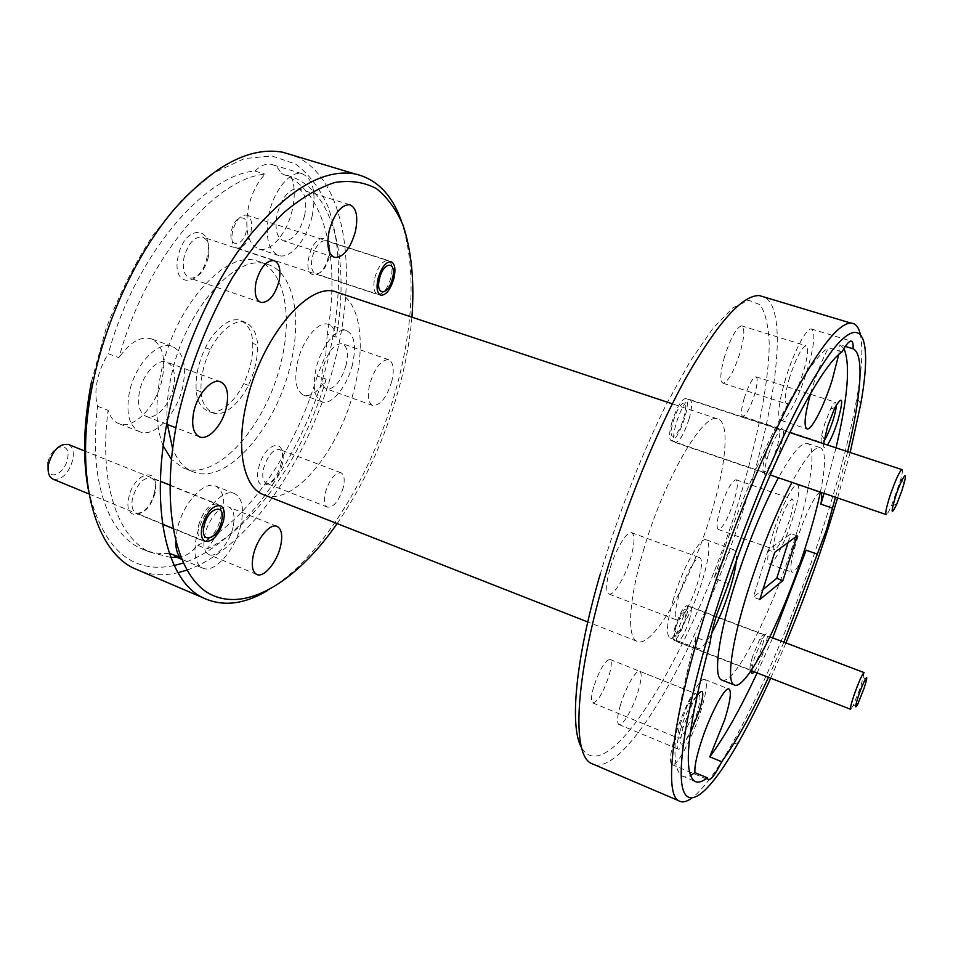 <?xml version="1.0" encoding="UTF-8"?>
<svg xmlns="http://www.w3.org/2000/svg" width="953" height="953" viewBox="0 0 953 953"><rect width="100%" height="100%" fill="white"/><g stroke="black" fill="none" stroke-linecap="round" stroke-linejoin="round"><path stroke-width="0.71" stroke-dasharray="4.76 3.57" d="M673.271 421.381C679.644 399.104 690.401 396.15 683.658 418.01C677.559 439.571 666.54 443.681 673.271 421.381M689.067 418.975C692.235 407.515 692.486 401.022 689.829 399.533C685.564 400.629 681.014 408.539 676.177 423.239C673.08 434.628 672.806 441.06 675.391 442.537C679.68 441.489 684.242 433.639 689.067 418.975M901.919 469.603C902.777 469.829 902.431 472.962 900.895 478.99L891.603 505.483C888.958 511.416 887.148 514.441 886.171 514.572L886.04 514.525M676.142 626.157L681.466 613.398C686.541 606.06 687.613 608.205 684.707 619.843C680.478 634.281 672.056 643.823 674.974 630.66L676.142 626.157M689.186 620.379C691.509 612.434 691.938 607.883 690.484 606.727C689.329 606.406 687.566 608.264 685.219 612.326L678.548 628.301L677.083 633.948C676.142 638.605 676.201 641.25 677.249 641.857C680.656 640.904 684.635 633.745 689.186 620.379M864.145 672.615L860.952 686.136L853.126 705.708L850.624 709.294M231.567 230.495C235.057 213.186 250.52 213.984 246.339 230.924C243.003 247.828 227.493 247.732 231.567 230.495M250.961 231.889C252.605 222.68 251.104 217.07 246.47 215.08C240.347 214.913 235.701 220.346 232.532 231.376C230.948 240.525 232.425 246.088 236.952 248.078C243.122 248.292 247.792 242.896 250.961 231.889M374.803 277.728C378.222 266.328 382.629 260.562 388.014 260.419C391.993 262.218 392.993 267.853 391.028 277.323C387.609 288.699 383.189 294.429 377.757 294.525C373.874 292.738 372.885 287.139 374.803 277.728M48.043 462.419C51.331 444.038 71.701 440.739 67.496 458.893C65.269 472.223 50.521 480.765 48.091 469.853M53.404 479.323C62.195 479.943 68.676 473.391 72.833 459.656C74.167 451.901 72.702 446.85 68.449 444.491M198.605 525.258C203.334 510.439 209.6 503.387 217.415 504.077C221.084 506.222 222.109 511.284 220.512 519.266C215.807 534.049 209.505 541.054 201.619 540.291C198.069 538.147 197.068 533.144 198.605 525.258M91.559 381.403L105.89 329.178C119.03 294.668 134.909 263.076 153.552 234.378L183.321 198.284L214.27 172.696L244.373 158.591L271.903 155.958L295.573 164.035C309.165 174.256 320.017 188.563 328.142 206.968C341.984 246.482 341.698 299.802 329.309 354.313C307.414 448.446 245.743 542.162 183.143 563.044M186.836 570.144C250.877 548.058 313.704 451.936 336.254 355.564C358.09 267.078 345.022 177.02 294.012 155.625M337.148 523.578C366.214 481.062 387.597 433.019 401.296 379.473C406.609 358.221 410.159 337.457 411.946 317.182M401.296 220.81C415.043 263.683 414.305 315.919 399.093 377.507C376.959 467.256 323.543 557.743 267.233 590.717M600.08 574.635C617.58 516.097 640.964 455.963 665.849 405.299L690.258 361.127L713.058 328.189L732.869 307.831L748.76 300.255L760.184 304.746C765.569 313.203 768.583 326.402 769.238 344.331C768.678 383.368 757.623 438.928 739.79 497.788C697.953 638.534 609.324 794.361 581.58 747.7M594.577 764.806C631.374 772.216 707.352 628.73 746.64 498.872C776.492 403.214 788.31 311.321 764.914 297.253M837.616 497.978L850.147 452.496M860.142 333.514C863.192 346.797 862.108 368.227 856.902 397.806C850.183 435.199 839.105 477.858 823.666 525.77C798.078 605.203 763.043 689.472 731.678 744.579C716.239 771.775 702.933 789.632 691.759 798.149M207.17 256.5C201.333 287.711 170.801 288.878 178.128 256.452C184.56 223.824 214.925 225.087 207.17 256.5M208.254 257.62C204.192 271.724 198.045 278.55 189.802 278.121C184.072 275.584 182.13 268.758 183.989 257.62C188.039 243.527 194.138 236.63 202.286 236.94C208.207 239.477 210.196 246.374 208.254 257.62M281.278 462.753C275.941 488.234 252.164 494.476 258.668 467.935C264.422 441.442 288.044 436.831 281.278 462.753M282.398 464.29C278.3 477.346 272.915 483.683 266.256 483.29C262.837 481.396 261.932 476.512 263.516 468.65C267.626 455.546 272.987 449.173 279.598 449.518C283.101 451.424 284.03 456.356 282.398 464.29M343.259 487.579C339.054 500.825 333.812 507.353 327.558 507.163C324.401 505.352 323.675 500.468 325.378 492.51C329.595 479.216 334.825 472.652 341.031 472.807C344.271 474.63 345.01 479.55 343.259 487.579M328.332 256.655C323.293 280.599 302.959 281.278 309.01 256.631C314.395 231.865 334.574 232.603 328.332 256.655M329.178 257.298C325.926 268.341 321.459 273.833 315.788 273.785C311.679 271.939 310.499 266.447 312.227 257.298C315.491 246.243 319.934 240.716 325.557 240.704C329.762 242.562 330.965 248.102 329.178 257.298M154.553 491.784C149.824 517.098 122.758 524.09 128.774 497.692C133.92 471.354 160.902 465.981 154.553 491.784M155.125 492.987C150.622 507.294 144.26 513.953 136.029 512.976C132.288 510.784 131.109 505.852 132.515 498.193C137.029 483.862 143.367 477.143 151.503 478.049C155.375 480.252 156.578 485.232 155.125 492.987M304.591 215.592C299.707 232.532 292.702 240.966 283.613 240.871C276.656 237.928 274.512 229.054 277.156 214.258C282.028 197.307 288.962 188.789 297.955 188.718C305.151 191.696 307.366 200.654 304.591 215.592M291.213 176.591C294.822 185.418 295.204 196.461 292.333 209.72C287.353 232.949 270.974 252.64 258.99 249.043C247.959 244.349 244.421 230.435 248.399 207.325C251.711 193.34 257.274 182.297 265.089 174.185C214.747 178.175 145.69 259.669 118.958 357.697L108.32 353.754C134.897 255.988 204.168 174.875 254.904 171.052C260.586 165.596 266.018 163.332 271.188 164.285C275.5 165.238 278.848 168.324 281.242 173.529C325.128 188.765 340.793 259.347 327.224 334.086L336.183 337.171C349.93 262.313 334.682 191.708 291.213 176.591L281.242 173.529M312.155 215.962C307.057 239.286 290.808 259.145 279.05 255.618C268.234 250.996 264.874 237.083 268.96 213.865C273.94 190.326 290.2 170.599 301.613 173.565C313.072 178.271 316.587 192.399 312.155 215.962M346.142 364.904C341.186 381.117 334.706 389.134 326.712 388.955C321.828 386.501 320.565 379.473 322.912 367.906C327.88 351.645 334.324 343.556 342.246 343.652C347.273 346.142 348.572 353.229 346.142 364.904M391.886 380.95C386.811 397.33 380.461 405.525 372.837 405.513C368.239 403.143 367.179 396.114 369.657 384.44C374.743 367.989 381.069 359.734 388.61 359.674C393.351 362.08 394.447 369.168 391.886 380.95M327.224 334.086L325.795 354.707L317.278 376.006L326.152 379.163C318.493 391.552 311.047 396.913 303.828 395.257C296.049 391.338 293.941 380.33 297.503 362.235C302.339 340.185 318.397 320.637 328.106 324.294C332.406 325.735 335.099 330.036 336.183 337.171M352.574 364.082C347.595 385.905 331.751 405.799 321.947 401.832C314.347 397.961 312.37 386.954 316.003 368.799C320.935 346.666 336.862 326.95 346.38 330.536C354.373 334.479 356.434 345.653 352.574 364.082M233.08 526.961C229.721 542.984 215.986 558.637 208.588 554.479C204.049 551.739 202.798 545.259 204.812 535.038C208.171 518.813 221.942 503.327 229.173 507.258C233.89 510.01 235.2 516.574 233.08 526.961M175.745 542.102L177.198 529.546C182.357 504.042 204.228 479.978 215.771 486.149C223.443 490.545 225.623 500.909 222.335 517.265C219.428 529.344 214.282 539.946 206.896 549.071L197.688 545.271C191.613 552.395 185.656 556.326 179.831 557.052M179.664 557.076L174.054 556.087L170.527 553.252M240.883 524.734C235.582 549.857 214.008 574.552 202.274 567.905C195.234 563.616 193.268 553.455 196.401 537.432C201.667 511.844 223.371 487.543 234.676 493.63C242.181 497.954 244.254 508.33 240.883 524.734M173.577 387.18C170.122 404.739 155.351 420.595 145.988 416.294C139.4 412.84 137.22 404.596 139.472 391.576C142.879 373.85 157.662 358.161 166.787 362.104C173.708 365.559 175.971 373.921 173.577 387.18M169.336 553.359C158.853 554.241 149.025 552.442 139.853 547.963C107.534 532.882 88.367 478.144 97.587 406.24C95.455 398.985 95.348 390.492 97.266 380.759C99.315 370.991 102.995 361.997 108.32 353.754M97.587 406.24L108.106 410.302C110.179 417.021 113.633 421.405 118.458 423.477C133.587 430.518 157.007 405.74 162.332 378.305C166.06 357.435 162.296 344.236 151.039 338.732C140.448 335.968 129.751 342.282 118.958 357.697M182.94 385.965C177.484 413.519 154.255 438.559 139.412 431.614C129.167 426.182 125.796 413.28 129.274 392.898C134.599 364.951 157.853 340.328 172.136 346.368C183.179 351.812 186.776 365.011 182.94 385.965M167.406 424.514C166.191 410.135 167.406 394.387 171.016 377.269C184.263 310.714 235.689 252.902 266.566 264.136C292.976 270.819 302.304 315.669 290.868 363.022C277.025 427.17 226.087 486.912 192.327 471.473C183.786 467.804 177.21 460.168 172.6 448.541M163.249 445.968C155.72 427.254 154.934 403.095 160.866 373.505C173.958 307.092 225.563 249.555 256.738 260.872C283.386 267.65 292.976 312.477 281.635 359.746C267.924 423.775 216.784 483.242 182.69 467.685L171.373 459.334M823.595 443.717C823.356 448.577 824.643 448.994 827.454 444.991M836.4 404.799L835.567 402.261C834.483 402.273 832.815 404.513 830.575 408.98L824.476 424.478L821.665 435.223C820.831 439.833 820.902 442.275 821.891 442.537L823.916 440.929M744.198 398.306C741.136 409.087 740.648 415.115 742.721 416.39C746.139 415.317 750.047 408.182 754.431 394.983C757.54 384.154 758.028 378.079 755.896 376.769C752.501 377.876 748.593 385.06 744.198 398.306M696.869 695.547L692.486 703.266L682.967 727.723C678.322 747.593 680.716 749.511 690.139 733.488M696.798 695.869L696.012 693.772C694.403 693.296 691.747 696.679 688.03 703.91L680.073 724.316C677.821 732.416 677.357 737.074 678.691 738.277C682.705 737.098 687.756 727.818 693.855 710.438M593.659 686.91C591.134 695.976 590.824 701.301 592.718 702.885C597.722 702.004 603.178 692.891 609.086 675.546C611.671 666.373 611.981 661.001 610.015 659.416C605.06 660.31 599.616 669.482 593.659 686.91M768.297 454.843L767.034 459.191C759.196 487.412 771.954 476.857 780.304 449.042C786.499 422.977 783.902 420.976 772.549 443.062L768.297 454.843M766.045 453.461L764.937 457.285C762.555 466.517 762.245 471.556 763.972 472.426C767.487 471.092 771.716 463.087 776.659 448.398C780.042 436.939 780.733 430.577 778.72 429.291C776.612 429.517 773.622 434.139 769.762 443.145L766.045 453.461M672.044 421.786C669.006 432.972 668.768 439.309 671.329 440.774C675.594 439.75 680.085 432.031 684.826 417.628C687.923 406.347 688.161 399.974 685.517 398.485C681.288 399.557 676.797 407.324 672.044 421.786M754.204 671.794C757.659 666.79 761.125 659.047 764.616 648.54C769.035 632.887 768.332 629.564 762.495 638.581L754.347 658.285L751.524 670.03M752.513 656.736L750.619 663.693C749.82 667.481 749.773 669.59 750.487 670.019C753.263 668.815 756.968 661.537 761.578 648.195C764.02 640.285 764.699 635.818 763.627 634.805C762.841 634.579 761.518 636.127 759.66 639.451L752.513 656.736M675.129 626.895C672.889 634.65 672.473 639.094 673.902 640.225C677.273 639.296 681.192 632.268 685.672 619.128C687.947 611.314 688.364 606.835 686.91 605.691C683.563 606.62 679.632 613.684 675.129 626.895M789.739 377.007C785.022 393.244 784.045 402.214 786.833 403.893C791.347 402.118 796.756 391.79 803.069 372.897C807.882 356.553 808.859 347.5 805.976 345.748C801.497 347.595 796.089 358.018 789.739 377.007M724.637 356.339C720.206 372.409 719.682 381.367 723.053 383.237C728.223 381.724 733.87 371.634 739.993 352.991C744.531 336.814 745.043 327.761 741.553 325.831C736.431 327.439 730.796 337.6 724.637 356.339M842.083 351.871L828.562 347.702C822.927 358.066 817.614 371.086 812.599 386.787L810.634 393.327M785.748 378.246C778.351 403.738 776.826 417.795 781.174 420.428C786.249 421.691 798.84 397.413 806.726 371.777C814.338 345.999 815.863 331.715 811.289 328.94C806.333 327.987 793.67 352.193 785.748 378.246M679.001 595.399C674.879 609.753 674.14 617.973 676.797 620.034C680.692 622.321 691.914 602.07 697.667 582.724C701.92 568.143 702.647 559.828 699.871 557.755C696.047 555.659 684.802 575.767 679.001 595.399M609.825 569.263C605.965 583.462 605.643 591.694 608.872 593.969C613.565 596.554 625.323 576.887 630.755 557.755C634.746 543.341 635.055 535.002 631.672 532.715C627.074 530.356 615.293 549.869 609.825 569.263M710.128 642.798L695.857 637.295C695.225 643.906 695.833 647.683 697.679 648.624C700.765 649.529 705.458 644.335 711.772 633.054M673.378 599.223C666.945 621.701 665.778 634.567 669.899 637.819C676.082 641.524 693.724 609.586 702.766 579.257C709.497 556.242 710.652 543.091 706.209 539.827C700.241 536.622 682.527 568.214 673.378 599.223M680.442 729.855C677.13 740.957 676.332 747.343 678.036 749.022C680.907 751.417 691.366 731.797 696.643 714.416C700.038 703.159 700.848 696.691 699.073 695.011C696.286 692.712 685.779 712.201 680.442 729.855M620.379 705.256C617.234 716.251 616.722 722.66 618.831 724.483C622.333 727.127 633.269 708.043 638.296 690.83C641.512 679.668 642.024 673.175 639.832 671.341C636.425 668.803 625.442 687.768 620.379 705.256M675.594 734.465C670.424 751.869 669.161 761.888 671.817 764.509C676.368 768.321 692.819 737.396 701.098 710.188C706.471 692.414 707.745 682.193 704.91 679.537C700.55 675.951 684.016 706.566 675.594 734.465M777.35 528.617C773.574 541.137 772.609 548.13 774.467 549.595C778.363 547.987 783.354 538.254 789.453 520.398C793.289 507.77 794.254 500.706 792.348 499.205C788.488 500.825 783.485 510.629 777.35 528.617M720.373 508.461C716.799 520.874 716.144 527.879 718.407 529.487C722.874 528.117 728.08 518.611 734.024 500.956C737.682 488.448 738.337 481.372 736.002 479.728C731.57 481.11 726.365 490.688 720.373 508.461M820.295 492.558C816.697 491.26 804.689 515.347 797.149 539.362C791.109 559.101 789.406 570.061 792.026 572.241C793.778 572.562 796.601 569.132 800.484 561.96M773.741 531.059C767.832 550.727 766.319 561.698 769.214 563.973C773.157 565.844 785.415 541.78 792.789 518.122C798.84 498.228 800.365 487.09 797.363 484.708C793.515 482.992 781.186 506.96 773.741 531.059M722.088 680.144C735.049 684.885 772.299 610.837 793.909 541.769C810.681 489.616 817.471 444.491 806.941 443.288C800.937 442.68 791.431 454.176 778.422 477.751M820.39 492.093C826.025 464.516 825.846 449.685 819.842 447.565C814.088 447.052 804.785 458.643 791.919 482.361M643.311 550.846C663.443 480.872 702.861 412.72 717.275 418.784C730.129 420.928 726.424 464.147 711.224 513.5C691.497 580.032 652.674 649.553 637.045 641.321C626.788 637.533 628.67 600.009 643.311 550.846M338.386 292.702C359.877 301.017 365.881 342.58 354.814 386.763C340.769 448.244 294.441 506.782 264.279 494.976M797.137 535.86L790.919 533.668L768.154 549.976L774.706 552.323M788.131 542.471L790.919 533.668M759.791 599.544L753.311 597.138L762.924 589.621M768.154 549.976L753.311 597.138M317.278 376.006C295.12 451.007 247.458 521.648 197.688 545.271M326.152 379.163C303.888 454.319 256.357 525.21 206.896 549.071M170.813 557.469L149.514 552.025C117.505 537.075 98.671 482.337 108.106 410.302M252.724 343.402C253.164 356.482 250.127 369.883 243.634 383.594C237.047 398.306 221.132 415.234 209.112 411.696C201.095 408.325 196.783 401.094 196.187 389.991C195.377 376.447 198.462 362.378 205.431 347.785C212.626 331.739 230.197 315.038 241.645 320.875C248.828 325.39 252.521 332.895 252.724 343.402L257.489 345.081C257.25 334.706 253.569 327.284 246.47 322.829C235.105 317.027 217.606 333.621 210.375 349.56C203.442 364.177 200.344 378.258 201.083 391.814L196.187 389.991M728.497 583.605L714.023 578.245C751.178 466.112 804.475 362.331 828.562 347.702M695.857 637.295C674.069 719.849 669.316 765.986 681.621 775.718C684.063 777.291 687.03 777.219 690.544 775.492M768.452 677.333L783.926 642.179M757.111 672.925L772.669 637.914M174.232 565.51C131.395 574.421 102.71 548.916 88.188 489.008M141.449 571.49C152.957 575.326 165.143 575.731 177.997 572.693M770.667 678.191L785.951 642.953M835.495 497.252L847.682 451.674M205.431 347.785L210.375 349.56M201.083 391.814C201.714 402.785 206.003 409.921 213.948 413.245C225.897 416.771 241.74 399.938 248.352 385.322C254.82 371.587 257.858 358.173 257.489 345.081M248.352 385.322L243.634 383.594M824.059 493.344L836.019 447.827M843.941 348.643L839.95 344.76L845.359 346.416M736.264 561.126C736.883 554.443 736.192 550.715 734.167 549.952C729.76 549.583 723.041 559.018 714.023 578.245M838.7 354.73L839.95 344.76M254.904 171.052L265.089 174.185M904.135 483.123L900.895 478.99M689.829 399.533L789.715 432.531M675.391 442.537L770.155 474.928M896.678 504.387L891.603 505.483M681.466 613.398L685.219 612.326M866.158 681.312L863.656 677.142M690.484 606.727L769.953 636.878M677.249 641.857L751.464 670.721M857.724 704.231L853.126 705.708M674.974 630.66L677.083 633.948M246.47 215.08L388.014 260.419M236.952 248.078L377.757 294.525M84.614 450.96L160.354 481.253M169.848 485.053L217.415 504.077M89.034 493.976L162.546 524.221M172.827 528.45L201.619 540.291M860.785 403.798L856.902 397.806M260.503 302.315L189.802 278.121M327.558 507.163L266.256 483.29M380.485 295.12L315.788 273.785M204.978 541.328L136.029 512.976M333.943 257.179L283.613 240.871M279.05 255.618L258.99 249.043M372.837 405.513L326.712 388.955M321.947 401.832L303.828 395.257M256.583 574.373L208.588 554.479M202.274 567.905L181.439 559.185M177.21 557.41L174.054 556.087M199.463 436.819L175.852 427.754M166.727 424.252L145.988 416.294M139.412 431.614L118.458 423.477M266.566 264.136L256.738 260.872M821.665 435.223L824.25 439.035M742.721 416.39L821.891 442.537M680.073 724.316L682.967 727.723M592.718 702.885L678.691 738.277M764.937 457.285L767.034 459.191M671.329 440.774L763.972 472.426M750.619 663.693L752.179 666.218M673.902 640.225L750.487 670.019M723.053 383.237L786.833 403.893M781.174 420.428L806.667 428.79M608.872 593.969L676.797 620.034M669.899 637.819L697.679 648.624M618.831 724.483L678.036 749.022M671.817 764.509L708.174 779.721M718.407 529.487L774.467 549.595M769.214 563.973L792.026 572.241M806.941 443.288L819.842 447.565M717.275 418.784L672.318 403.822M149.514 552.025L139.853 547.963M681.621 775.718L694.356 781.067M637.045 641.321L587.775 621.975M241.645 320.875L246.47 322.829M209.112 411.696L213.948 413.245M797.363 484.708L820.366 492.57M736.002 479.728L792.348 499.205M704.91 679.537L728.89 689.019M639.832 671.341L699.073 695.011M706.209 539.827L734.167 549.952M631.672 532.715L699.871 557.755M811.289 328.94L851.029 341.055M741.553 325.831L805.976 345.748M686.91 605.691L763.627 634.805M759.66 639.451L762.495 638.581M685.517 398.485L778.72 429.291M769.762 443.145L772.549 443.062M610.015 659.416L696.012 693.772M688.03 703.91L692.486 703.266M755.896 376.769L835.567 402.261M830.575 408.98L834.923 407.61M192.327 471.473L182.69 467.685M172.136 346.368L151.039 338.732M220.5 381.819L166.787 362.104M234.676 493.63L215.771 486.149M276.87 526.318L229.173 507.258M346.38 330.536L328.106 324.294M388.61 359.674L342.246 343.652M301.613 173.565L271.188 164.285M349.596 204.681L297.955 188.718M220.191 505.531L151.503 478.049M391.004 261.67L325.557 240.704M341.031 472.807L279.598 449.518M273.928 260.574L202.286 236.94M738.456 742.53L731.678 744.579"/><path stroke-width="1.43" d="M901.729 491.105L904.135 483.123C908.269 468.018 901.526 478.239 895.629 496.287C890.65 513.083 890.995 515.776 896.678 504.387L901.729 491.105M886.171 514.572C885.051 513.56 886.385 507.163 890.162 495.369C895.498 480.002 899.418 471.413 901.919 469.603L789.715 432.531M863.99 688.519L866.158 681.312C868.695 671.662 862.775 682.908 858.308 696.357C854.972 706.888 854.77 709.509 857.724 704.231L863.99 688.519M751.464 670.721L850.624 709.294C850.052 708.46 851.112 703.993 853.781 695.881C858.701 681.955 862.155 674.2 864.145 672.615L769.953 636.878M392.469 278.347C397.127 260.848 383.606 260.836 379.532 278.681C374.946 296.49 388.562 295.764 392.469 278.347M84.614 450.96L68.449 444.491C59.622 443.3 52.999 449.828 48.567 464.087C47.305 471.747 48.722 476.738 52.832 479.085L53.404 479.323M221.572 521.148C226.337 502.362 208.052 506.996 204.097 525.973C199.499 545.056 217.844 539.577 221.572 521.148M48.091 469.853L48.043 462.419M294.012 155.625L282.612 152.194C249.793 146.417 213.698 165.405 174.328 209.136C137.196 252.843 105.807 319.422 92.703 383.916C73.643 475.499 94.359 549.774 133.706 568.191L141.449 571.49M411.946 317.182C414.543 281.683 411.577 251.032 403.059 225.218C396.317 209.624 387.442 197.438 376.459 188.646C364.308 182.118 350.478 180.069 334.932 182.476C318.624 187.67 301.577 197.736 283.791 212.662C265.935 230.34 248.745 252.08 232.246 277.907C208.04 320.089 190.135 365.607 178.521 414.448C158.543 506.734 176.079 579.174 212.59 595.28C249.269 611.659 298.468 579.055 337.148 523.578M267.233 590.717C243.67 604.631 222.156 606.93 202.703 597.626C166.108 580.365 148.489 506.079 169.003 412.947C183.167 347.392 214.687 279.181 250.949 234.045C289.331 188.825 323.877 168.752 354.564 173.839C376.28 178.664 391.862 194.317 401.296 220.81M764.914 297.253L759.374 295.585C742.566 294.989 718.491 321.721 687.149 375.78C657.058 429.493 625.228 507.234 604.488 578.662C574.742 680.335 571.979 753.489 590.812 763.198L594.577 764.806M785.951 642.953C801.437 605.679 815.482 567.571 828.097 528.641L837.616 497.978M850.147 452.496L860.785 403.798C872.15 340.769 863.823 310.309 832.1 350.656C822.725 363.474 812.337 380.283 800.925 401.082C789.108 423.978 776.969 449.78 764.509 478.466C745.544 523.9 728.58 570.323 713.583 617.758C686.625 704.982 676.189 771.311 683.432 790.787C690.782 810.217 712.939 787.643 738.456 742.53C748.975 723.851 759.708 702.409 770.667 678.191M691.759 798.149C686.279 802.104 681.8 802.902 678.322 800.544C664.062 792.765 672.127 720.158 704.184 616.615C726.579 543.889 758.385 463.908 786.761 408.146C816.149 351.967 837.449 323.603 850.684 323.043C855.234 323.115 858.379 326.605 860.142 333.514M279.003 281.326C274.786 295.656 268.794 302.709 261.015 302.482C255.666 300.076 254.01 293.214 256.071 281.921C260.276 267.579 266.232 260.467 273.928 260.574C279.443 262.992 281.147 269.913 279.003 281.326M393.934 278.312C390.563 289.509 386.215 295.156 380.89 295.263C377.078 293.5 376.125 287.997 378.007 278.729C381.379 267.507 385.715 261.813 391.004 261.67C394.899 263.445 395.876 268.984 393.934 278.312M223.55 520.6C218.904 535.157 212.722 542.066 204.978 541.328C201.5 539.231 200.523 534.299 202.048 526.532C206.706 511.952 212.864 504.995 220.536 505.662C224.122 507.758 225.122 512.75 223.55 520.6M355.386 231.615C350.359 248.757 343.497 257.381 334.801 257.465C328.225 254.618 326.355 245.731 329.19 230.781C334.205 213.615 341.007 204.919 349.596 204.681C356.422 207.551 358.352 216.534 355.386 231.615M280.575 546.164C277.025 562.33 263.588 578.364 256.583 574.373C252.307 571.729 251.235 565.248 253.379 554.92C256.917 538.552 270.414 522.685 277.24 526.473C281.695 529.118 282.803 535.693 280.575 546.164M169.336 553.359L179.926 557.183C177.21 553.776 175.817 548.749 175.745 542.102M226.492 406.919C222.823 424.669 208.35 440.941 199.463 436.819C193.209 433.484 191.291 425.229 193.709 412.065C197.331 394.149 211.828 378.031 220.5 381.819C227.064 385.155 229.054 393.518 226.492 406.919M827.454 444.991C830.825 439.667 834.232 431.78 837.651 421.333C843.798 398.985 842.881 394.411 834.923 407.61L827.621 426.182L823.595 443.717M823.916 440.929C826.847 436.712 829.86 429.886 832.97 420.452C835.114 413.578 836.257 408.361 836.4 404.799M690.139 733.488L699.526 710.354C704.624 691.997 703.743 687.065 696.869 695.547M693.855 710.438L694.046 709.83C695.976 703.517 696.893 698.871 696.798 695.869M751.524 670.03C751.202 673.866 752.096 674.45 754.204 671.794M810.634 393.327C804.677 415.282 803.522 427.158 807.167 428.957C811.837 430.077 824.214 405.573 832.243 379.818L838.7 354.73M711.772 633.054C718.622 620.403 724.661 605.834 729.879 589.347C733.357 578.054 735.49 568.655 736.264 561.126M847.682 451.674C861.083 396.198 864.597 353.944 853.066 348.774C853.364 343.723 852.685 341.15 851.029 341.055C848.992 341.15 846.014 344.76 842.083 351.871C818.734 366.774 765.926 471.139 728.497 583.605L716.442 615.543C713.07 626.514 710.962 635.603 710.128 642.798C687.923 725.507 682.67 771.585 694.356 781.067C697.644 783.175 701.944 782.079 707.257 777.779L708.174 779.721C710.735 780.59 715.238 774.598 721.707 761.757C736.014 742.006 751.607 713.868 768.452 677.333M721.707 761.757L709.782 756.825L724.697 719.694C730.189 701.849 731.654 691.652 729.093 689.09C725.15 685.66 708.925 716.62 700.324 744.638C696.071 758.457 694.296 767.796 694.999 772.645L707.257 777.779M783.926 642.179L826.465 529.916L835.495 497.252M817.388 554.181L806.119 550.167L800.484 561.96M778.422 477.751C762.293 508.128 747.581 544.234 734.286 586.071C717.966 638.129 713.32 676.916 721.528 679.93L722.088 680.144M791.919 482.361C775.956 512.917 761.268 549.154 747.855 591.098C731.368 643.287 726.317 682.038 734.155 684.909C745.961 691.759 783.664 616.305 805.797 545.998C812.147 526.151 817.019 508.187 820.39 492.093M264.279 494.976L263.04 494.488C243.801 487.114 235.689 449.244 246.279 403.81C260.062 338.982 308.129 281.611 335.694 291.809L338.386 292.702M797.137 535.86L774.706 552.323L759.791 599.544L782.889 580.58L797.137 535.86M782.889 580.58L776.731 578.328L788.131 542.471M762.924 589.621L776.731 578.328M179.926 557.183L170.813 557.469M171.373 459.334L163.249 445.968M690.544 775.492L694.999 772.645M709.782 756.825C724.375 737.265 740.147 709.294 757.111 672.925M772.669 637.914L806.119 550.167M183.143 563.044L174.232 565.51M88.188 489.008C82.47 457.905 83.59 422.036 91.559 381.403M177.997 572.693L186.836 570.144M581.58 747.7C569.477 727.437 575.1 660.393 600.08 574.635M824.059 493.344L820.878 504.137L832.279 508.056M836.019 447.827C847.944 397.008 850.576 363.951 843.941 348.643M853.066 348.774L845.359 346.416M820.878 504.137C822.129 496.942 821.962 493.094 820.366 492.57L820.295 492.558M172.6 448.541L167.406 424.514M770.155 474.928L886.04 514.525M160.354 481.253L169.848 485.053M52.832 479.085L89.034 493.976M162.546 524.221L172.827 528.45M334.801 257.465L333.943 257.179M181.439 559.185L177.21 557.41M175.852 427.754L166.727 424.252M850.684 323.043L759.374 295.585M672.318 403.822L335.694 291.809M354.564 173.839L282.612 152.194M202.703 597.626L133.706 568.191M587.775 621.975L263.04 494.488M678.322 800.544L590.812 763.198M721.528 679.93L734.155 684.909"/></g></svg>
